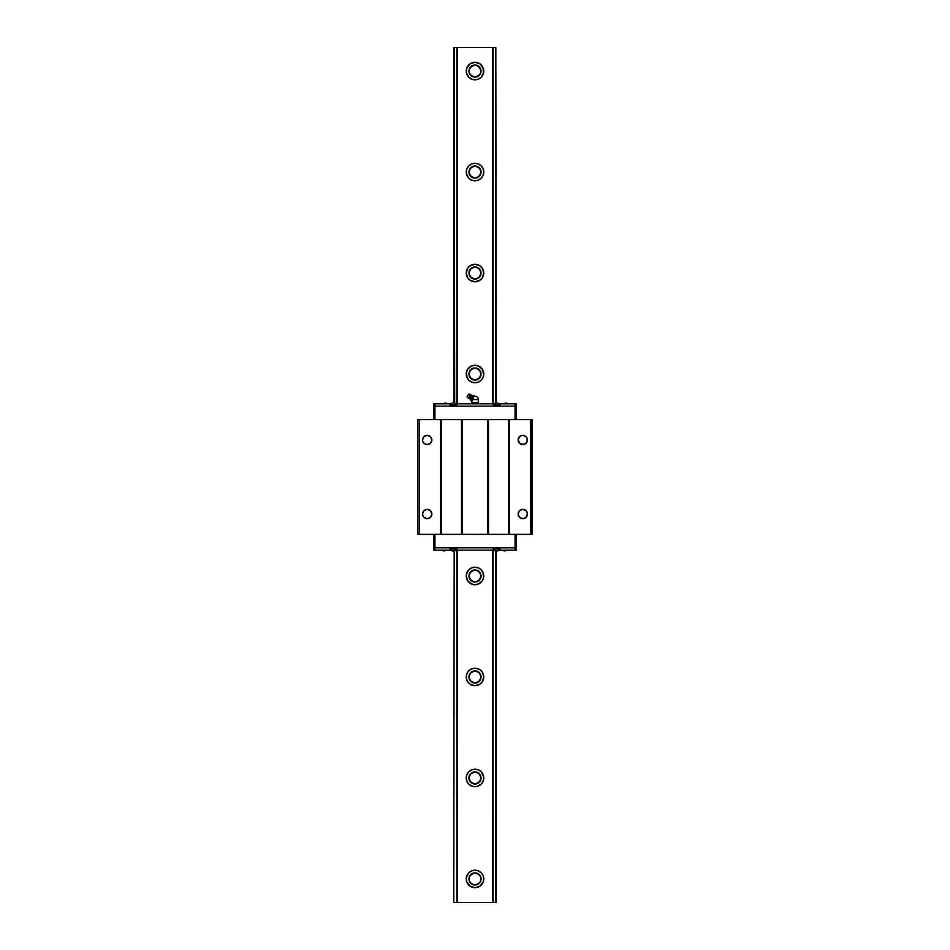<?xml version="1.0" encoding="UTF-8"?>
<svg xmlns="http://www.w3.org/2000/svg" width="950" height="950" viewBox="0 0 950 950"><rect width="100%" height="100%" fill="white"/><g stroke="black" fill="none" stroke-linecap="round" stroke-linejoin="round"><path stroke-width="1.43" d="M466.533 73.281L466.248 71.06A8.752 8.752 0 0 1 475 62.308A8.752 8.752 0 0 1 483.752 71.06A8.752 8.752 0 0 1 475 79.812A8.752 8.752 0 0 1 466.248 71.06L467.008 67.498M466.913 175.394L466.248 172.045A8.752 8.752 0 0 1 475 163.293A8.752 8.752 0 0 1 483.752 172.045A8.752 8.752 0 0 1 475 180.797A8.752 8.752 0 0 1 466.248 172.045L466.913 168.696L468.813 165.858L471.651 163.958L475 163.293L478.349 163.958L481.187 165.858L483.087 168.696L483.752 172.045L483.087 175.394L481.187 178.232L478.349 180.132L475 180.797L471.651 180.132L468.813 178.232L466.331 173.256M470.369 280.464L467.721 277.899L466.248 273.03A8.752 8.752 0 0 1 475 264.278A8.752 8.752 0 0 1 483.752 273.03A8.752 8.752 0 0 1 475 281.782A8.752 8.752 0 0 1 466.248 273.03L467.721 268.173L470.571 265.478M481.971 368.731L483.752 374.015A8.752 8.752 0 0 1 475 382.767A8.752 8.752 0 0 1 466.248 374.015A8.752 8.752 0 0 1 475 365.263A8.752 8.752 0 0 1 483.752 374.015L483.74 374.442M468.029 581.281L466.248 575.985A8.752 8.752 0 0 1 475 567.233A8.752 8.752 0 0 1 483.752 575.985A8.752 8.752 0 0 1 475 584.737A8.752 8.752 0 0 1 466.248 575.985L467.091 572.244M479.655 669.548L482.279 672.101L483.752 676.97A8.752 8.752 0 0 1 475 685.722A8.752 8.752 0 0 1 466.248 676.97A8.752 8.752 0 0 1 475 668.218A8.752 8.752 0 0 1 483.752 676.97L483.752 677.077M483.087 774.606L483.752 777.955L483.087 781.304L481.175 784.154L476.71 786.541L473.29 786.541L468.825 784.154L466.913 781.304L466.248 777.955A8.752 8.752 0 0 1 475 769.203A8.752 8.752 0 0 1 483.752 777.955A8.752 8.752 0 0 1 475 786.707A8.752 8.752 0 0 1 466.248 777.955L466.913 774.606L468.813 771.768L471.651 769.868L475 769.203L478.349 769.868L481.187 771.768L483.645 776.601M467.008 882.502L466.248 878.94A8.752 8.752 0 0 1 475 870.188A8.752 8.752 0 0 1 483.752 878.94A8.752 8.752 0 0 1 475 887.692A8.752 8.752 0 0 1 466.248 878.94L466.533 876.719M468.956 878.584L468.944 878.94A6.056 6.056 0 0 1 475 872.884A6.056 6.056 0 0 1 481.056 878.94L481.044 878.584M468.956 70.704L468.944 71.06A6.056 6.056 0 0 1 475 65.004A6.056 6.056 0 0 1 481.056 71.06L481.044 70.704M468.956 171.689L468.944 172.045A6.056 6.056 0 0 1 475 165.989A6.056 6.056 0 0 1 481.056 172.045L481.044 171.689M468.956 272.674L468.944 273.03A6.056 6.056 0 0 1 475 266.974A6.056 6.056 0 0 1 481.056 273.03L481.044 272.674M468.956 373.659L468.944 374.015A6.056 6.056 0 0 1 475 367.959A6.056 6.056 0 0 1 481.056 374.015L481.044 373.659M468.956 575.629L468.944 575.985A6.056 6.056 0 0 1 475 569.929A6.056 6.056 0 0 1 481.056 575.985L481.044 575.629M468.956 676.614L468.944 676.97A6.056 6.056 0 0 1 475 670.914A6.056 6.056 0 0 1 481.056 676.97L481.044 676.614M468.956 777.599L468.944 777.955A6.056 6.056 0 0 1 475 771.899A6.056 6.056 0 0 1 481.056 777.955L481.044 777.599M469.431 780.33L472.091 783.263L475 784.011L477.909 783.263L480.569 780.33M469.894 781.221L473.991 783.928M476.009 783.928L480.106 781.221M480.569 876.565L477.909 873.62L475 872.884L472.091 873.62L469.431 876.565M480.106 875.674L476.009 872.967M473.991 872.967L469.894 875.674M469.431 679.345L471.247 681.732L475 683.026L478.753 681.732L480.569 679.345M469.894 680.236L473.991 682.943M476.009 682.943L480.106 680.236M480.569 775.58L477.909 772.635L475 771.899L472.091 772.635L469.431 775.58M480.106 774.689L476.009 771.982M473.991 771.982L469.894 774.689M469.431 578.36L472.091 581.305L475 582.041L477.909 581.305L480.569 578.36M469.894 579.251L473.991 581.958M476.009 581.958L480.106 579.251M480.569 674.595L477.909 671.65L475 670.914L472.091 671.65L469.431 674.595M480.106 673.704L476.009 670.997M473.991 670.997L469.894 673.704M480.569 573.61L477.909 570.665L475 569.929L472.091 570.665L469.431 573.61M480.106 572.719L476.009 570.012M473.991 570.012L469.894 572.719M469.431 376.39L472.091 379.335L475 380.071L477.909 379.335L480.569 376.39M469.894 377.281L473.991 379.988M476.009 379.988L480.106 377.281M469.431 275.405L472.091 278.35L475 279.086L477.909 278.35L480.569 275.405M469.894 276.296L473.991 279.003M476.009 279.003L480.106 276.296M480.569 371.64L477.909 368.695L475 367.959L472.091 368.695L469.431 371.64M480.106 370.749L476.009 368.042M473.991 368.042L469.894 370.749M469.431 174.42L472.091 177.365L475 178.101L477.909 177.365L480.569 174.42M469.894 175.311L473.991 178.018M476.009 178.018L480.106 175.311M480.569 270.655L478.753 268.268L475 266.974L471.247 268.268L469.431 270.655M480.106 269.764L476.009 267.057M473.991 267.057L469.894 269.764M469.431 73.435L472.091 76.38L475 77.116L477.909 76.38L480.569 73.435M469.894 74.326L473.991 77.033M476.009 77.033L480.106 74.326M480.569 169.67L477.909 166.737L475 165.989L472.091 166.737L469.431 169.67M480.106 168.779L476.009 166.072M473.991 166.072L469.894 168.779M481.044 778.311L481.056 777.955A6.056 6.056 0 0 1 475 784.011A6.056 6.056 0 0 1 468.944 777.955L468.956 778.311M481.044 677.326L481.056 676.97A6.056 6.056 0 0 1 475 683.026A6.056 6.056 0 0 1 468.944 676.97L468.956 677.326M481.044 576.341L481.056 575.985A6.056 6.056 0 0 1 475 582.041A6.056 6.056 0 0 1 468.944 575.985L468.956 576.341M481.044 374.371L481.056 374.015A6.056 6.056 0 0 1 475 380.071A6.056 6.056 0 0 1 468.944 374.015L468.956 374.371M481.044 273.386L481.056 273.03A6.056 6.056 0 0 1 475 279.086A6.056 6.056 0 0 1 468.944 273.03L468.956 273.386M481.044 172.401L481.056 172.045A6.056 6.056 0 0 1 475 178.101A6.056 6.056 0 0 1 468.944 172.045L468.956 172.401M481.044 71.416L481.056 71.06A6.056 6.056 0 0 1 475 77.116A6.056 6.056 0 0 1 468.944 71.06L468.956 71.416M453.791 902.5L454.171 550.976L453.791 902.5M454.646 403.002L454.171 47.5L453.791 403.002L453.791 47.5L456.843 47.5L456.843 403.809L493.181 403.809L493.157 47.5L495.829 47.5L495.829 403.002L495.829 47.5L454.171 47.5L454.67 403.002L452.449 403.002M481.044 879.296L481.056 878.94A6.056 6.056 0 0 1 475 884.996A6.056 6.056 0 0 1 468.944 878.94L468.956 879.296M481.021 373.303L481.021 374.728M481.021 272.317L481.021 273.743M481.021 171.333L481.021 172.757M481.021 70.347L481.021 71.772M480.569 68.685L480.961 70.003L477.909 65.752L473.812 65.123L470.713 66.773L468.979 70.347M480.89 880.353L480.569 881.315L480.89 880.353M481.021 878.227L481.021 879.653M481.021 777.242L481.021 778.668M481.021 676.258L481.021 677.682M481.021 575.273L481.021 576.697M468.979 576.697L468.979 575.273M468.979 677.682L468.979 676.258M468.979 778.668L468.979 777.242M468.979 879.653L468.979 878.227M469.431 881.315L469.039 879.997L470.511 883.001L473.991 884.913L477.316 884.533L480.035 882.301L481.056 878.94L480.035 875.568L477.316 873.335L475 872.884L472.684 873.335L469.965 875.568L468.944 878.94L469.965 882.301L472.684 884.533L476.009 884.913L478.753 883.69L480.569 881.315M469.11 69.647L469.431 68.685L469.11 69.647M468.979 71.772L470.713 75.347L475 77.116L479.287 75.347L480.938 72.248L480.035 67.699L477.316 65.467L473.017 65.336L469.431 68.685M468.979 172.757L468.979 171.333M468.979 273.743L468.979 272.317M468.979 374.728L468.979 373.303M495.354 550.976L497.729 550.976L495.864 550.976L496.209 902.5L496.209 550.976L496.209 902.5L493.157 902.5L493.157 550.169L456.819 550.169L456.843 902.5L454.171 902.5L457.223 902.5L457.223 550.169L457.223 902.5L456.843 550.169L455.905 550.169M496.209 403.002L495.829 47.5L496.209 403.002M466.414 877.23L468.813 872.753L472.043 870.699M477.969 870.699L481.187 872.753L483.087 875.591L483.752 878.94L483.027 882.419M483.17 882.075L479.857 886.219L475 887.692L470.143 886.219L466.771 881.921M481.056 777.955L479.287 773.668L475 771.899L470.713 773.668L468.944 777.955L470.713 782.242L475 784.011L479.287 782.242L481.056 777.955M469.775 669.952L470.369 669.536M470.571 684.523L467.721 681.827L466.414 678.68L466.414 675.26L467.721 672.101L470.143 669.691L473.29 668.384L476.71 668.384L480.189 669.928M483.752 676.97L482.279 681.827L479.453 684.499M481.056 676.97L479.287 672.683L475 670.914L470.713 672.683L468.944 676.97L470.713 681.257L475 683.026L479.287 681.257L481.056 676.97M466.913 572.636L469.157 569.466M480.866 569.489L483.265 573.087M482.956 572.327L483.586 577.695L481.971 581.269M478.788 583.87L475 584.737L471.188 583.858M481.056 575.985L479.287 571.698L475 569.929L470.713 571.698L468.944 575.985L470.713 580.272L475 582.041L479.287 580.272L481.056 575.985M467.091 377.756L466.414 372.305L468.029 368.719M471.188 366.142L475 365.263L478.788 366.13M483.265 376.912L482.956 377.673M483.752 374.015L483.087 377.364L480.866 380.511M469.157 380.534L466.913 377.364M481.056 374.015L479.287 369.728L475 367.959L470.713 369.728L468.944 374.015L470.713 378.302L475 380.071L479.287 378.302L481.056 374.015M479.453 265.501L482.279 268.173L483.752 273.03L482.279 277.899L479.655 280.452M480.189 280.072L475 281.782L469.775 280.048M481.056 273.03L479.287 268.743L475 266.974L470.713 268.743L468.944 273.03L470.713 277.317L475 279.086L479.287 277.317L481.056 273.03M481.056 172.045L479.287 167.758L475 165.989L470.713 167.758L468.944 172.045L470.713 176.332L475 178.101L479.287 176.332L481.056 172.045M466.771 68.079L470.143 63.781L475 62.308L479.857 63.781L483.17 67.925M483.027 67.581L483.503 73.126M483.586 72.77L481.187 77.247L477.969 79.301M472.043 79.301L468.813 77.247L466.414 72.77M480.106 67.794L476.009 65.087M473.991 65.087L469.894 67.794M469.894 882.206L473.017 884.664M476.009 884.913L480.106 882.206M497.551 550.976L495.864 550.976L495.829 902.5L457.223 902.5L493.157 902.5L493.157 550.169L493.181 548.684L493.181 550.169L494.095 550.169M499.843 405.294L493.181 405.294L493.157 47.5L457.223 47.5L457.223 403.809L456.843 47.5L456.843 403.809L456.819 405.294L456.819 403.809L455.905 403.809M492.777 47.5L492.777 403.809L492.777 47.5M492.777 550.169L492.777 902.5L492.777 550.169M466.248 71.06L466.414 69.35M478.349 79.147L475 79.812L471.651 79.147M470.143 265.751L475 264.278L479.857 265.751M483.087 269.681L483.586 271.32M467.721 369.158L471.651 365.928M478.349 365.928L482.279 369.158M483.087 370.666L483.586 372.305M481.187 380.202L478.349 382.102L475 382.767L471.651 382.102L468.813 380.202M468.813 569.798L471.651 567.898L475 567.233L478.349 567.898L481.187 569.798M482.279 580.842L478.349 584.072M471.651 584.072L467.721 580.842M466.913 579.334L466.414 577.695M483.586 678.68L483.087 680.319M479.857 684.249L475 685.722L470.143 684.249M471.651 870.853L475 870.188L478.349 870.853M466.414 880.65L466.248 878.94M422.548 514.021A4.655 4.655 0 0 1 427.203 509.354A4.655 4.655 0 0 1 431.858 514.021A4.655 4.655 0 0 1 427.203 518.676A4.655 4.655 0 0 1 422.548 514.021L423.902 510.72L427.203 509.354L430.492 510.72L431.858 514.021L430.492 517.311L427.203 518.676L423.902 517.311L422.631 514.924M422.548 439.957A4.655 4.655 0 0 1 427.203 435.302A4.655 4.655 0 0 1 431.858 439.957A4.655 4.655 0 0 1 427.203 444.624A4.655 4.655 0 0 1 422.548 439.957L423.902 436.668L427.203 435.302L430.492 436.668L431.858 439.957L430.492 443.258L427.203 444.624L423.902 443.258L422.631 440.871M518.142 439.957A4.655 4.655 0 0 1 522.797 435.302A4.655 4.655 0 0 1 527.452 439.957A4.655 4.655 0 0 1 522.797 444.624A4.655 4.655 0 0 1 518.142 439.957L519.508 436.668L521.894 435.397L525.386 436.086L527.107 438.176L527.107 441.738L524.578 444.267L520.208 443.828L518.142 439.957L518.926 442.546M518.142 514.021A4.655 4.655 0 0 1 522.797 509.354A4.655 4.655 0 0 1 527.452 514.021A4.655 4.655 0 0 1 522.797 518.676A4.655 4.655 0 0 1 518.142 514.021L519.508 510.72L522.797 509.354L526.098 510.72L527.369 513.107L526.668 516.61L523.711 518.581L520.208 517.893L518.237 514.924M532.226 419.627L417.774 419.627L417.774 534.351L441.334 534.351L441.334 419.627L440.669 419.627L440.669 534.351L440.669 419.627L419.318 419.627L419.318 534.351L419.318 419.627L417.774 419.627L417.774 534.351L462.211 534.351L462.211 419.627L461.534 419.627L461.534 534.351L461.534 419.627L441.334 419.627L441.334 534.351L488.466 534.351L488.466 419.627L487.789 419.627L487.789 534.351L487.789 419.627L462.211 419.627L462.211 534.351L509.331 534.351L509.331 419.627L508.666 419.627L508.666 534.351L508.666 419.627L488.466 419.627L488.466 534.351L532.226 534.351L532.226 419.627L532.226 534.351L530.812 534.351L530.812 419.627L530.812 534.351L509.331 534.351L509.331 419.627L532.226 419.627M527.369 439.054L527.452 439.957M518.237 513.107L518.498 512.24M526.668 511.433L527.107 512.24M527.369 513.107L527.452 514.021M431.074 511.433L431.502 512.24M431.763 513.107L431.858 514.021M431.763 439.054L431.858 439.957M423.332 442.546L422.892 441.738M498.999 403.809L516.408 403.809L516.408 406.161L515.054 406.161L516.408 406.161L516.408 419.627L516.408 406.161L433.592 406.161L433.592 419.627L433.592 403.809L451.001 403.809M456.76 405.294L450.086 405.294L450.086 403.809L434.946 403.809L434.946 406.161L516.408 406.161L516.408 403.809L515.054 403.809L515.054 419.627L515.054 406.161L434.946 406.161L434.946 419.627L434.946 406.161L433.592 406.161L515.054 406.161L515.054 403.809L499.914 403.809L499.914 405.294L499.914 403.809L498.928 403.809M493.24 548.684L499.914 548.684L499.914 550.169L516.408 550.169L516.408 547.817L516.408 550.169L515.054 550.169L515.054 547.817L516.408 547.817L516.408 534.351L516.408 547.817L515.054 547.817L515.054 534.351L515.054 547.817L434.946 547.817L515.054 547.817L434.946 547.817L434.946 534.351L434.946 547.817L433.592 547.817L434.946 547.817L434.946 550.169L450.086 550.169L434.946 550.169L434.946 547.817L433.592 547.817L433.592 534.351L433.592 550.169L433.592 547.817L515.054 547.817L515.054 550.169L498.999 550.169M456.119 404.949L450.264 405.294L452.247 403.002M496.541 404.949L493.406 404.949M442.249 403.809L445.716 403.002M507.751 403.809L506.504 403.002L502.847 403.809M447.153 403.809L445.823 403.002M496.078 403.002L497.753 403.002L495.33 403.002L493.347 405.294M498.322 404.949L497.171 404.949M495.924 404.949L493.584 404.949M497.218 403.002L496.541 403.002M453.767 404.949L455.715 404.949M451.191 404.949L452.829 404.949M499.914 405.294L493.181 405.294L493.181 403.809L494.095 403.809M451.072 403.809L450.086 403.809L450.157 405.294M455.834 403.809L494.166 403.809M456.819 405.294L450.086 405.294M434.946 403.809L433.592 403.809L433.592 406.161L434.946 406.161L434.946 403.809M451.001 550.169L450.086 550.169L450.086 548.684L456.76 548.684M493.881 549.029L499.736 548.684L497.729 550.976M453.459 549.029L456.594 549.029M507.751 550.169L504.284 550.976M442.249 550.169L443.496 550.976L447.153 550.169M502.847 550.169L504.177 550.976M453.922 550.976L452.247 550.976L454.67 550.976L456.653 548.684M451.678 549.029L452.829 549.029M454.076 549.029L456.416 549.029M452.782 550.976L453.459 550.976M496.233 549.029L494.285 549.029M498.809 549.029L497.171 549.029M450.157 548.684L450.086 550.169L451.072 550.169M494.166 550.169L456.819 550.169L456.819 548.684L456.819 550.169L455.834 550.169M498.928 550.169L499.914 550.169L499.843 548.684M450.086 548.684L456.819 548.684M493.181 548.684L499.914 548.684M516.408 547.817L515.054 547.817L516.408 547.817M469.348 398.608L471.331 395.176A2.221 2.221 0 0 0 470.571 394.464L468.35 398.311L467.079 396.874L468.35 398.311A2.221 2.221 0 0 0 469.348 398.608L471.331 395.176A2.221 2.221 0 0 0 470.571 394.464L468.694 394.084L470.571 394.464L468.35 398.311A2.221 2.221 0 0 0 469.348 398.608M471.509 395.354L469.704 398.762L471.639 395.402A4.037 4.037 0 0 0 473.338 395.485L470.618 400.188A4.037 4.037 0 0 0 469.704 398.762A4.037 4.037 0 0 1 470.618 400.188L473.338 395.485A4.037 4.037 0 0 1 471.639 395.402L471.509 395.354M473.86 396.839L472.649 396.661L473.634 397.231L472.72 398.822L474.098 396.435L472.281 399.582L478.361 399.582C478.171 397.539 477.043 396.423 475 396.221L474.157 396.328A3.361 3.361 0 0 1 478.361 399.582L478.301 402.598M472.091 399.926L471.295 399.012L472.281 399.582L471.639 402.598L471.639 400.698L470.476 399.736L471.746 397.29M467.709 395.378L467.614 395.948A0.819 0.819 0 0 1 468.16 395.01L467.709 395.378M470.535 399.962L470.642 399.214M472.577 396.423L473.1 395.521L474.323 396.055L473.1 395.521M468.694 394.084L467.079 396.874L468.694 394.084M471.058 399.059L471.521 397.587M470.618 400.188L471.77 400.473M472.589 402.741L475 402.598L471.639 402.598L472.34 402.634L471.117 403.809L471.829 402.634L476.282 402.598L473.991 402.741L473.053 403.809L473.991 402.741L478.361 402.598L478.361 399.582L472.281 399.582L472.957 398.406M478.883 403.809L478.42 402.741L478.883 403.809M476.947 403.809L477.411 402.741L476.947 403.809M477.909 402.598L471.639 402.598M472.281 399.582L472.72 398.822L472.281 399.582M473.195 397.991L473.563 397.361M499.736 405.294L497.753 403.002M456.653 404.949L454.67 403.002M450.264 548.684L452.247 550.976M493.347 549.029L495.33 550.976"/></g></svg>
